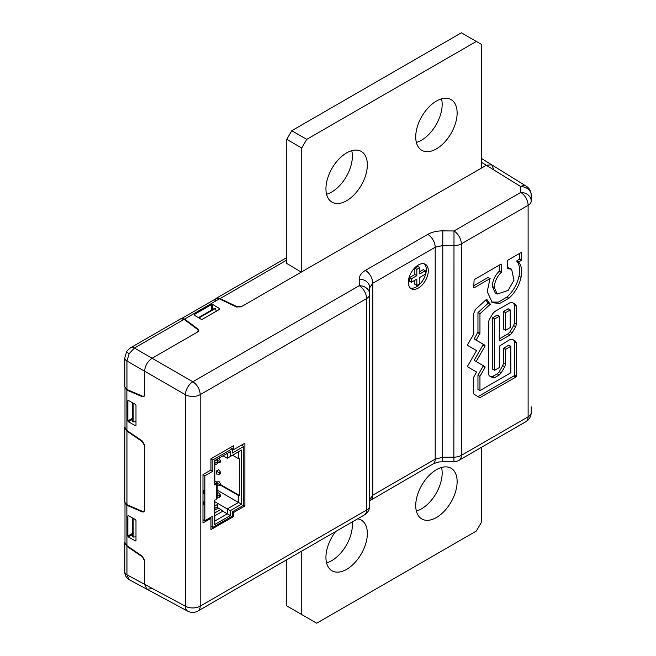 <?xml version="1.0" encoding="UTF-8"?>
<svg xmlns="http://www.w3.org/2000/svg" width="656" height="656" viewBox="0 0 656 656"><rect width="100%" height="100%" fill="white"/><g stroke="black" fill="none" stroke-linecap="round" stroke-linejoin="round"><path stroke-width="0.98" d="M124.788 358.061L124.788 358.061A7.052 4.075 0 0 0 126.944 360.989L126.944 389.492L124.788 387.024L124.788 358.061L126.46 352.075C126.526 351.345 127.969 349.861 130.806 347.631L130.806 347.631A7.052 4.075 -120 0 1 134.423 348.033L152.102 358.242C147.584 361.39 145.091 365.712 144.615 371.198L144.615 394.543L143.877 396.158L142.36 396.142L126.944 389.492M493.796 169.601L491.697 164.812L486.317 165.279L481.824 167.87L481.332 167.575M124.993 541.848L124.788 542.922L126.944 546.317L142.36 556.854L144.615 560.978L144.615 584.324L146.903 589.219L152.102 588.637M198.292 331.485L198.292 330.714L197.259 332.166L152.102 358.242L197.759 331.879L198.793 330.419L198.03 329.123L184.516 319.013L181.679 318.504M142.36 441.652L144.615 445.777L144.615 509.737L143.877 511.36L142.36 511.344L126.944 504.694L124.788 502.225L124.788 427.72L126.944 431.115L142.36 441.652L142.787 441.406M236.931 307.147L236.931 306.655L220.096 298.57L216.078 298.406L214.455 301.727M236.931 306.655L241.629 306.549L301.252 272.125L286.287 263.187L286.787 262.9M130.806 347.631L180.835 318.75L184.049 319.382L197.513 329.41L198.292 330.714M124.993 426.646L124.788 427.72M198.94 317.947L215.201 308.558L214.701 308.271L198.448 317.66M215.201 308.558L216.398 311.149M132.643 402.825L132.643 421.595L133.143 421.89L133.143 403.104M135.989 421.628L133.143 421.89M132.643 518.027L132.643 536.797L133.143 537.084L133.143 518.306M135.989 536.829L133.143 537.084M126.944 546.317L126.944 574.812A7.052 4.075 180 0 1 124.788 571.884L124.788 542.922M181.696 318.488L215.922 298.734L219.457 298.841L184.582 319.062M126.854 390.082L126.936 430.484L124.993 427.417L124.993 387.909L126.854 390.082M126.854 505.284L126.936 545.685L124.993 542.619L124.993 503.103L126.854 505.284M408.36 282.285A14.112 8.143 120 0 0 411.279 288.747A14.112 8.143 120 0 0 422.152 284.966A14.112 8.143 120 0 0 428.311 270.764A14.112 8.143 120 0 0 425.391 264.311A14.112 8.143 120 0 0 414.518 268.091A14.112 8.143 120 0 0 408.36 282.285M410.353 288.05A14.112 8.143 120 0 0 420.799 283.105A14.112 8.143 120 0 0 426.318 269.616A14.112 8.143 120 0 0 424.325 263.851M414.846 280.268L414.846 284.302L416.839 285.458L419.832 283.728L419.832 277.39L425.318 274.224L425.318 270.764L423.325 269.616L419.832 271.633M425.318 270.764L419.832 273.937L419.832 267.599L417.839 266.451L414.846 268.173L414.846 274.511L409.36 277.677L409.36 281.137L411.353 282.285L416.839 279.12L416.839 285.458M202.983 522.971L210.961 518.363L210.961 529.597L233.413 516.641L233.413 512.607L244.885 505.981L244.885 443.202L233.413 449.819L233.413 445.793L210.961 458.749L210.961 469.983L202.983 474.591L202.983 522.971M126.936 505.317L142.368 511.926L143.877 511.942L144.615 510.327L144.615 445.194L142.368 441.078L126.936 430.484M126.936 390.115L142.368 396.732L143.877 396.749L144.615 395.125L144.615 371.198C145.091 365.712 147.584 361.39 152.102 358.242L192.831 381.759A10.578 5.896 120 0 0 185.353 394.715L185.353 606.226L126.944 574.812L129.175 579.683L146.903 589.219L144.615 584.324L144.615 560.396L142.368 556.28L126.936 545.685M219.539 298.882L236.431 306.951L241.121 306.844L486.317 165.279L491.697 164.812L481.332 158.399M132.643 534.492L128.379 536.961L135.48 540.921L135.989 540.626L135.989 520.47L135.48 519.609L128.379 515.649L127.871 515.944L127.871 536.1L132.643 533.344M128.379 536.961L127.871 536.1M127.871 515.944L128.379 515.649L127.871 515.944M135.989 540.626L135.48 540.921L135.989 540.626M132.643 419.291L128.379 421.759L135.48 425.719L135.989 425.424L135.48 425.719L135.989 425.424L135.989 405.269L135.48 404.408L128.379 400.447L127.871 400.742L128.379 400.447L127.871 400.742L127.871 420.898L132.643 418.143M128.379 421.759L127.871 420.898M211.708 310.001L211.708 304.482L194.25 314.56L194.25 315.151L194.25 314.56L194.25 315.151L201.236 319.324L202.237 319.333L219.694 309.255L219.694 308.664L212.708 304.491L212.708 309.419M211.708 304.482L212.708 304.491M219.694 308.664L219.694 309.255L219.694 308.664M508.925 298.226C515.149 292.543 519.183 285.581 521.028 277.34C522.25 270.362 521.471 265.344 518.683 262.285L521.627 259.891L521.627 252.732L521.2 252.486L507.564 260.358L507.572 268.673L511.606 269.214L513.96 280.235L508.154 290.411L497.24 294.052L494.263 287.484C494.567 281.777 496.904 276.717 501.266 272.322L501.176 264.048L474.124 279.661L473.698 287.558L474.124 287.804L490.057 278.603L487.211 291.551L492.254 302.695L499.683 303.457L508.925 298.226L506.932 297.07C513.156 291.387 517.19 284.425 519.035 276.184C520.249 269.214 519.47 264.196 516.69 261.129L519.626 258.735L519.626 253.396M473.698 285.745L488.064 277.455L490.155 278.751M473.698 287.558L474.124 287.804L473.698 287.558M521.627 252.732L521.2 252.486L521.627 252.732M512.131 339.218L510.163 339.414L499.298 346.179L499.298 367.581L494.64 370.271L494.64 318.955L499.298 316.274L499.298 340.702L499.716 340.948L510.163 334.913L512.123 332.846L515.657 326.737L516.469 323.998L516.469 306.286L515.657 304.491L512.123 302.457L510.163 302.654L494.69 311.584L492.73 313.658L489.196 319.767L488.384 322.498L488.384 373.961L489.196 375.757L492.73 377.79L494.69 377.602L499.257 374.961L501.217 372.895L504.743 366.786L505.555 364.047L505.555 349.435L510.753 346.302L510.868 372.756L479.954 390.607L479.954 376.314L484.997 367.581L484.997 366.655L476.125 361.53L484.997 346.171L484.997 345.245L476.125 340.12L479.954 333.24L479.954 313.74L490.286 304.269L486.654 299.226L475.526 309.394L473.698 313.461L473.698 334.109L467.679 344.531L467.679 345.458L476.551 350.583L467.679 365.95L467.679 366.876L476.551 371.993L473.698 377.2L473.698 393.953L479.79 397.741L515.969 377.036A0.82 0.476 120 0 0 516.469 376.093L516.469 343.055L515.657 341.259L512.131 339.218L515.657 341.259M479.79 397.741L478.191 396.544L513.976 375.888L515.969 377.036M476.125 361.53L474.132 360.382L482.996 345.015L482.996 344.088L484.997 345.245L474.124 338.972L477.962 332.084L477.962 312.592L488.285 303.121L490.286 304.269M489.187 375.749L490.729 376.642L492.689 376.446L497.256 373.813L499.216 371.739L502.75 365.63L503.562 362.899L503.562 348.287L508.761 345.146L510.868 346.368M499.298 340.702L499.716 340.948L499.298 340.702M494.755 370.337L492.648 369.115L492.648 317.807L497.199 315.06L499.298 316.274M209.969 517.789L210.961 518.363M232.29 449.171L233.413 449.819M243.638 505.259L244.885 505.981M232.29 511.959L233.413 512.607M232.29 515.993L233.413 516.641M442.784 461.75L442.677 457.273L453.862 457.166L453.968 461.635L442.784 461.75C439.52 462.185 439.766 461.152 433.001 463.997L369.295 501.012L369.697 499.405L372.797 495.173L435.19 459.151L435.19 247.238L372.797 283.261L369.697 287.672L369.697 505.751A10.578 6.109 0 0 1 366.597 510.073L366.597 298.562L200.187 394.641L200.187 606.152L366.597 510.073A10.578 6.109 60 0 1 364.408 514.919L197.997 610.99A10.578 6.109 60 0 0 200.187 606.152A10.578 6.109 -0 0 1 185.353 606.226A10.578 6.109 118.3 0 0 187.69 611.146A10.578 10.578 0 0 0 197.997 610.99M531.212 406.851L531.212 412.501A10.578 6.109 0 0 1 528.113 416.822L528.113 205.312L461.34 243.86L461.34 455.371L528.113 416.822A10.578 6.109 -120 0 1 525.923 421.669A10.578 10.578 0 0 0 531.212 412.501M491.697 164.812L526.194 186.14A10.578 6.109 121.7 0 0 520.757 186.575A10.578 8.561 180 0 1 531.212 195.144L531.212 200.998A10.578 8.561 180 0 0 520.757 192.429L520.757 186.575L481.332 162.196M419.832 267.599L416.839 269.329L414.846 268.173M416.839 269.329L416.839 275.659L414.846 274.511M416.839 275.659L411.353 278.833L409.36 277.677M411.353 278.833L411.353 282.285M525.923 421.669L459.151 460.217A10.578 6.109 -120 0 0 461.34 455.371A10.578 6.109 0 0 1 453.862 457.166L453.993 230.978L520.757 192.429A10.578 6.109 -120 0 1 528.113 205.312A10.578 6.109 0 0 0 531.212 200.998M433.001 463.997A10.578 6.109 -120 0 0 435.19 459.151L442.677 457.273L442.8 230.871C436.994 230.863 432.009 232.027 427.835 234.356L365.441 270.379C361.407 272.789 359.34 275.7 359.242 279.112A10.578 8.561 180 0 1 369.697 287.672M427.835 234.356A10.578 6.109 -120 0 1 435.19 247.238L442.677 245.541L453.862 245.656A10.578 6.109 0 0 0 461.34 243.86A10.578 6.109 -120 0 0 453.993 230.978L442.8 230.871M184.049 319.382L134.423 348.033L129.175 353.641L126.944 360.989L185.353 394.715A10.578 6.109 0 0 0 200.187 394.641A10.578 6.109 60 0 0 192.831 381.759L359.242 285.68A10.578 8.561 -0 0 1 369.697 294.241A10.578 6.109 0 0 1 366.597 298.562A10.578 6.109 60 0 0 359.242 285.68L359.242 279.112M513.976 375.888A0.82 0.476 120 0 0 514.468 374.937L514.468 341.899L513.656 340.103M488.285 303.121L485.752 300.046M478.035 312.42L480.028 313.576M474.124 338.972L476.125 340.12M479.954 390.607L477.962 389.459L477.962 375.158L482.996 366.433L482.996 365.499M477.962 375.158L479.954 376.314M499.298 338.881L508.17 333.765L510.13 331.69L513.656 325.581L514.468 322.85L514.468 305.138L513.656 303.343L512.106 302.449M510.212 309.968L508.113 308.755L503.562 311.51L503.562 329.074L505.661 330.288L510.212 327.541L510.212 309.968L505.555 312.658L505.661 330.288M505.555 330.23L503.669 329.14M491.295 302.047L498.396 302.113L506.932 297.07M497.24 294.052L495.247 292.904L492.271 286.336C492.574 280.62 494.903 275.569 499.265 271.166L499.216 265.18M499.314 270.912L501.307 272.068M507.531 267.41L511.606 269.214M217.521 463.546L214.832 465.104L217.521 463.546L217.521 461.816L214.832 463.374M214.832 505.997L217.521 504.439L217.521 508.474L214.832 510.032L217.521 508.474M214.832 508.302L217.521 506.744M202.983 502.529L203.852 502.02L202.983 501.52M202.983 504.398L203.852 504.907L203.852 502.02M202.983 489.999L203.852 490.499L202.983 491.008M203.852 490.499L203.852 493.386L202.983 492.877M202.983 474.731L204.852 475.813L212.831 471.205L210.838 470.057M202.983 519.667L204.852 520.741L204.852 475.813M212.831 471.205L212.831 459.979L232.29 448.745L232.29 453.066L243.761 446.441L243.761 505.194L232.29 511.819L232.29 516.133L212.831 527.367L212.831 516.133L204.852 520.741M212.831 459.979L210.961 458.897M232.29 448.745L230.289 447.589M243.761 446.441L241.515 445.145M212.831 527.367L210.961 526.284M214.832 483.882L215.881 483.275L216.382 484.136L216.382 499.109A2.821 1.632 0 0 0 217.202 497.961L217.202 482.988A2.821 1.632 180 0 1 216.382 484.136L214.832 485.03L214.832 460.553L230.297 451.623L214.832 460.553M214.832 480.938L215.881 481.545A2.116 1.222 180 0 1 215.881 483.275M216.382 481.832L215.881 481.545L216.382 481.832A2.821 1.632 180 0 1 217.202 482.988M215.881 499.396A2.116 1.222 180 0 1 215.881 499.405L216.382 499.109M214.832 500.003L214.832 524.488L230.297 515.559L227.304 513.828L227.304 508.933L238.522 502.455L241.515 504.185L241.515 450.041L230.297 456.519L230.297 451.623M214.832 521.028L227.304 513.828L222.769 511.213L214.832 515.796M230.297 515.559L230.297 510.663L214.832 501.733M230.297 510.663L241.515 504.185M217.202 490.147L238.522 502.455L238.522 495.542L239.522 495.542L239.522 458.683L238.522 458.683L238.522 451.771L241.515 450.041M214.832 512.918L220.769 509.491L222.769 511.213M217.521 507.613L220.769 509.491M238.522 495.542L220.441 485.104M239.522 495.542L220.49 484.554M232.536 455.223L238.522 458.683M238.522 451.771L227.304 458.249L223.056 455.797M227.304 453.353L227.304 458.249L230.297 456.519M214.832 461.07L217.521 459.512L217.521 461.816M217.521 459.512L217.07 459.257M217.202 493.624L218.768 492.722L220.49 495.157L219.243 495.879L219.243 497.314L217.202 497.125M219.243 497.314L220.49 496.592L220.49 495.157M219.243 495.879L217.202 494.698M216.915 482.267L218.768 481.201L220.49 483.636L220.49 485.071L219.243 485.793L217.202 485.604M220.49 483.636L219.243 484.358L219.243 485.793M219.243 484.358L217.202 483.177M220.49 472.115L220.49 473.558L219.243 474.272L216.275 474.001L216.275 471.123L218.768 469.68L220.49 472.115L219.243 472.837L219.243 474.272M219.243 472.837L216.275 471.123M218.825 458.241L220.49 460.594L219.243 461.316L219.243 462.751L217.521 462.595M219.243 462.751L220.49 462.037L220.49 460.594M219.243 461.316L217.521 460.323M367.344 164.845A29.274 16.9 120 0 0 361.284 151.446A29.274 16.9 120 0 0 338.726 159.285A29.274 16.9 120 0 0 325.942 188.748A29.274 16.9 120 0 0 332.01 202.155A29.274 16.9 120 0 0 354.568 194.307A29.274 16.9 120 0 0 367.344 164.845M326.581 194.274A29.274 16.9 120 0 0 352.379 156.21A29.274 16.9 120 0 0 351.739 150.691M457.134 113.004A29.274 16.9 120 0 0 451.074 99.605A29.274 16.9 120 0 0 428.507 107.453A29.274 16.9 120 0 0 415.732 136.915A29.274 16.9 120 0 0 421.792 150.314A29.274 16.9 120 0 0 444.358 142.467A29.274 16.9 120 0 0 457.134 113.004M416.371 142.434A29.274 16.9 120 0 0 442.169 104.37A29.274 16.9 120 0 0 441.529 98.851M481.332 168.157L481.332 44.321L461.373 32.8L291.772 130.716L306.737 139.359L301.752 148.002L286.787 139.359L286.787 263.482M301.752 148.002L301.752 271.838M476.338 41.443L306.737 139.359M286.787 139.359L291.772 130.716M335.667 531.508A29.274 16.9 120 0 0 325.942 557.395A29.274 16.9 120 0 0 332.01 570.794A29.274 16.9 120 0 0 354.568 562.955A29.274 16.9 120 0 0 367.344 533.492A29.274 16.9 120 0 0 361.284 520.085A29.274 16.9 120 0 0 357.618 518.839M326.581 562.914A29.274 16.9 120 0 0 352.379 524.849A29.274 16.9 120 0 0 352.215 521.955M457.134 481.652A29.274 16.9 120 0 0 451.074 468.245A29.274 16.9 120 0 0 428.507 476.092A29.274 16.9 120 0 0 415.732 505.555A29.274 16.9 120 0 0 421.792 518.953A29.274 16.9 120 0 0 444.358 511.114A29.274 16.9 120 0 0 457.134 481.652M416.371 511.073A29.274 16.9 120 0 0 442.169 473.009A29.274 16.9 120 0 0 441.529 467.49M301.752 551.089L301.752 614.557L316.717 623.2L476.338 531.04L481.332 522.397L481.332 447.417M286.787 559.732L286.787 605.923L301.752 614.557M129.175 353.641L126.46 352.075M129.175 579.683A7.052 5.756 120 0 1 129.043 579.609C126.206 577.715 124.788 575.14 124.788 571.884M286.787 260.071L220.096 298.57M126.944 431.115L126.944 504.694M142.36 556.854L142.787 556.608M198.03 329.927L198.03 329.123M142.368 511.926L143.057 511.532M142.368 396.732L143.057 396.331M365.441 270.379A10.578 6.109 -120 0 1 372.797 283.261L372.797 495.173A10.578 6.109 -120 0 1 370.607 500.02M514.468 341.899L516.469 343.055M514.468 374.937L516.469 376.093M488.326 302.9L490.327 304.056M477.962 312.592L479.954 313.74M477.962 332.084L479.954 333.24M477.789 332.649L479.79 333.797M482.996 345.015L484.997 346.171M482.996 366.433L484.997 367.581M503.677 348.082L505.669 349.238M503.562 348.287L505.555 349.435M503.562 362.899L505.555 364.047M502.75 365.63L504.743 366.786M499.216 371.739L501.217 372.895M497.256 373.813L499.257 374.961M492.689 376.446L494.69 377.602M490.729 376.642L492.73 377.79M513.656 303.343L515.657 304.491M514.468 305.138L516.469 306.286M514.468 322.85L516.469 323.998M513.656 325.581L515.657 326.737M510.13 331.69L512.123 332.846M508.17 333.765L510.163 334.913M492.754 317.627L494.747 318.775M492.648 317.807L494.64 318.955M492.763 369.18L494.64 370.271M503.562 311.51L505.555 312.658M503.669 311.321L505.661 312.477M519.035 276.184L521.028 277.34M499.265 271.166L501.266 272.322M492.271 286.336L494.263 287.484M519.626 258.735L521.627 259.891M519.199 259.473L521.2 260.629M516.78 260.875L518.773 262.023M516.69 261.129L518.683 262.285M144.541 395.773L143.877 396.158M144.541 510.975L143.877 511.36M286.787 257.578L216.078 298.406M531.212 195.144A10.578 10.578 0 0 0 526.194 186.14M453.968 461.635A10.578 10.578 0 0 0 459.151 460.217M146.903 589.219L187.69 611.146M364.408 514.919A10.578 10.578 0 0 0 369.697 505.751M508.843 345.138L510.835 346.294M497.273 315.052L499.265 316.2M492.681 369.189L494.673 370.345M510.179 309.903L508.187 308.746M505.587 330.296L503.587 329.148M488.146 277.447L490.139 278.595"/></g></svg>
